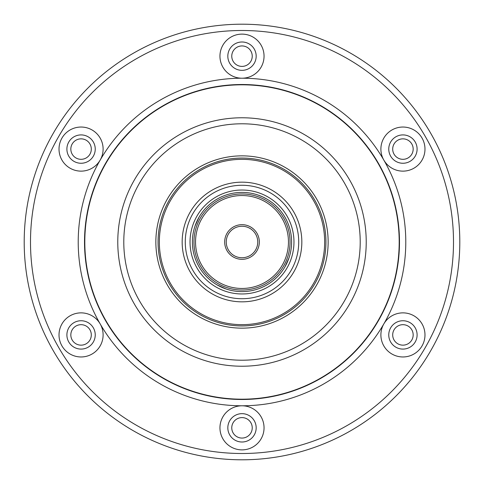 <?xml version="1.0" encoding="UTF-8"?>
<svg xmlns="http://www.w3.org/2000/svg" width="484" height="484" viewBox="0 0 484 484"><rect width="100%" height="100%" fill="white"/><g stroke="black" fill="none" stroke-linecap="round" stroke-linejoin="round"><path stroke-width="0.73" d="M242 257.748A15.748 15.748 0 0 0 257.748 242A15.748 15.748 0 0 0 242 226.252A15.748 15.748 0 0 0 226.252 242A15.748 15.748 0 0 0 242 257.748A15.748 15.748 0 0 1 226.252 242A15.748 15.748 0 0 1 242 226.252M240.439 288.434A46.458 46.458 0 0 0 288.434 243.561A46.458 46.458 0 0 0 243.561 195.566A46.458 46.458 0 0 0 195.566 240.439A46.458 46.458 0 0 0 240.439 288.434A46.458 46.458 0 0 1 195.566 240.439A46.458 46.458 0 0 1 243.561 195.566M221.49 287.169L226.034 288.966L217.147 284.931L221.49 287.169A49.61 49.61 0 0 0 287.169 262.51A49.61 49.61 0 0 0 262.51 196.831L257.966 195.034L262.51 196.831A49.61 49.61 0 0 0 196.831 221.49A49.61 49.61 0 0 0 221.49 287.169M266.853 199.069L262.51 196.831L266.853 199.069M199.069 217.147L195.034 226.034L199.069 217.147M284.931 266.853L288.966 257.966L284.931 266.853M207.824 317.268A82.667 82.667 0 0 0 317.268 276.176A82.667 82.667 0 0 0 276.176 166.732A82.667 82.667 0 0 0 166.732 207.824A82.667 82.667 0 0 0 207.824 317.268M276.703 165.57A83.938 83.938 0 0 1 318.43 276.703A83.938 83.938 0 0 1 207.297 318.43A83.938 83.938 0 0 1 165.57 207.297A83.938 83.938 0 0 1 276.703 165.57M263.49 194.683A51.97 51.97 0 0 0 194.683 220.51A51.97 51.97 0 0 0 220.51 289.317A51.97 51.97 0 0 0 289.317 263.49A51.97 51.97 0 0 0 263.49 194.683M282.493 394.188L281.434 394.466M200.975 89.951L199.922 90.242M394.188 201.507L394.466 202.572M89.957 283.031L90.242 284.09M242 405.786A22.046 22.046 0 0 0 219.954 427.832A22.046 22.046 0 0 0 242 449.878A22.046 22.046 0 0 0 264.046 427.832A22.046 22.046 0 0 0 242 405.786A163.786 163.786 0 0 1 100.158 323.893A22.046 22.046 0 0 0 59.018 334.916A22.046 22.046 0 0 0 81.064 356.962A22.046 22.046 0 0 0 100.158 323.893A22.046 22.046 0 0 0 100.158 323.887A163.786 163.786 0 0 1 100.158 160.107A22.046 22.046 0 0 0 81.064 127.038A22.046 22.046 0 0 0 59.018 149.084A22.046 22.046 0 0 0 100.158 160.107A22.046 22.046 0 0 0 100.164 160.107A163.786 163.786 0 0 1 242 78.214A22.046 22.046 0 0 0 264.046 56.168A22.046 22.046 0 0 0 242 34.122A22.046 22.046 0 0 0 219.954 56.168A22.046 22.046 0 0 0 242 78.214A163.786 163.786 0 0 1 383.842 160.107A22.046 22.046 0 0 0 424.982 149.084A22.046 22.046 0 0 0 402.936 127.038A22.046 22.046 0 0 0 383.842 160.107A22.046 22.046 0 0 0 383.842 160.113A163.786 163.786 0 0 1 383.842 323.893A22.046 22.046 0 0 0 402.936 356.962A22.046 22.046 0 0 0 424.982 334.916A22.046 22.046 0 0 0 383.842 323.893A22.046 22.046 0 0 0 383.836 323.893A163.786 163.786 0 0 1 242 405.786M242 328.146A86.146 86.146 0 0 1 155.854 242A86.146 86.146 0 0 1 242 155.854A86.146 86.146 0 0 1 328.146 242A86.146 86.146 0 0 1 242 328.146M242 24.2A217.8 217.8 0 0 1 459.8 242A217.8 217.8 0 0 1 242 459.8A217.8 217.8 0 0 1 24.2 242A217.8 217.8 0 0 1 242 24.2A217.8 217.8 0 0 0 24.2 242A217.8 217.8 0 0 0 242 459.8M242 84.518A157.482 157.482 0 0 1 399.481 242A157.482 157.482 0 0 1 242 399.481A157.482 157.482 0 0 1 84.518 242A157.482 157.482 0 0 1 242 84.518A157.482 157.482 0 0 0 84.518 242A157.482 157.482 0 0 0 242 399.481M242 70.343A14.175 14.175 0 0 1 227.825 56.168A14.175 14.175 0 0 1 242 41.993A14.175 14.175 0 0 1 256.175 56.168A14.175 14.175 0 0 1 242 70.343M402.936 349.091A14.175 14.175 0 0 1 388.761 334.916A14.175 14.175 0 0 1 402.936 320.741A14.175 14.175 0 0 1 417.105 334.916A14.175 14.175 0 0 1 402.936 349.091M402.936 163.259A14.175 14.175 0 0 1 388.761 149.084A14.175 14.175 0 0 1 402.936 134.909A14.175 14.175 0 0 1 417.105 149.084A14.175 14.175 0 0 1 402.936 163.259M81.064 163.259A14.175 14.175 0 0 1 66.895 149.084A14.175 14.175 0 0 1 81.064 134.909A14.175 14.175 0 0 1 95.239 149.084A14.175 14.175 0 0 1 81.064 163.259M81.064 349.091A14.175 14.175 0 0 1 66.895 334.916A14.175 14.175 0 0 1 81.064 320.741A14.175 14.175 0 0 1 95.239 334.916A14.175 14.175 0 0 1 81.064 349.091M242 442.007A14.175 14.175 0 0 1 227.825 427.832A14.175 14.175 0 0 1 242 413.657A14.175 14.175 0 0 1 256.175 427.832A14.175 14.175 0 0 1 242 442.007M83.714 139.198A10.237 10.237 0 0 0 71.178 146.434A10.237 10.237 0 0 0 78.414 158.97A10.237 10.237 0 0 0 90.956 151.734A10.237 10.237 0 0 0 83.714 139.198M83.714 325.03A10.237 10.237 0 0 0 71.178 332.266A10.237 10.237 0 0 0 78.414 344.802A10.237 10.237 0 0 0 90.956 337.566A10.237 10.237 0 0 0 83.714 325.03M244.65 417.946A10.237 10.237 0 0 0 232.114 425.182A10.237 10.237 0 0 0 239.35 437.717A10.237 10.237 0 0 0 251.886 430.482A10.237 10.237 0 0 0 244.65 417.946M405.586 325.03A10.237 10.237 0 0 0 393.044 332.266A10.237 10.237 0 0 0 400.286 344.802A10.237 10.237 0 0 0 412.822 337.566A10.237 10.237 0 0 0 405.586 325.03M405.586 139.198A10.237 10.237 0 0 0 393.044 146.434A10.237 10.237 0 0 0 400.286 158.97A10.237 10.237 0 0 0 412.822 151.734A10.237 10.237 0 0 0 405.586 139.198M244.65 46.282A10.237 10.237 0 0 0 232.114 53.518A10.237 10.237 0 0 0 239.35 66.054A10.237 10.237 0 0 0 251.886 58.818A10.237 10.237 0 0 0 244.65 46.282M242 224.679A17.321 17.321 0 0 1 259.321 242A17.321 17.321 0 0 1 242 259.321A17.321 17.321 0 0 1 224.679 242A17.321 17.321 0 0 1 242 224.679M243.609 193.993A48.031 48.031 0 0 1 290.007 243.609A48.031 48.031 0 0 1 240.391 290.007A48.031 48.031 0 0 1 193.993 240.391A48.031 48.031 0 0 1 243.609 193.993M266.738 187.52A59.834 59.834 0 0 1 296.48 266.738A59.834 59.834 0 0 1 217.262 296.48A59.834 59.834 0 0 1 187.52 217.262A59.834 59.834 0 0 1 266.738 187.52M218.544 293.649A56.725 56.725 0 0 0 293.649 265.456A56.725 56.725 0 0 0 265.456 190.351A56.725 56.725 0 0 0 190.351 218.544A56.725 56.725 0 0 0 218.544 293.649M242 453.502A211.502 211.502 0 0 0 453.502 242A211.502 211.502 0 0 0 242 30.498A211.502 211.502 0 0 0 30.498 242A211.502 211.502 0 0 0 242 453.502M242 399.191A157.191 157.191 0 0 0 399.191 242A157.191 157.191 0 0 0 242 84.809A157.191 157.191 0 0 0 84.809 242A157.191 157.191 0 0 0 242 399.191M242 117.775A124.225 124.225 0 0 1 366.225 242A124.225 124.225 0 0 1 242 366.225A124.225 124.225 0 0 1 117.775 242A124.225 124.225 0 0 1 242 117.775M242 360.211A118.211 118.211 0 0 0 360.211 242A118.211 118.211 0 0 0 242 123.789A118.211 118.211 0 0 0 123.789 242A118.211 118.211 0 0 0 242 360.211"/></g></svg>
